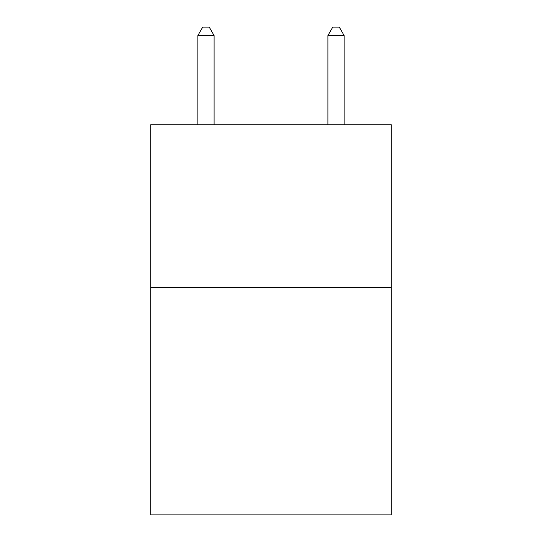 <?xml version="1.0" encoding="UTF-8"?>
<svg xmlns="http://www.w3.org/2000/svg" width="542" height="542" viewBox="0 0 542 542"><rect width="100%" height="100%" fill="white"/><g stroke="black" fill="none" stroke-linecap="round" stroke-linejoin="round"><path stroke-width="0.81" d="M391.29 287.321L391.29 514.9L150.71 514.9L150.71 124.762L391.29 124.762L391.29 287.321L150.71 287.321M214.104 124.762L214.104 35.555L197.85 35.555L197.85 124.762M197.85 35.555L202.728 27.1L209.226 27.1L214.104 35.555M344.15 124.762L344.15 35.555L327.896 35.555L327.896 124.762M327.896 35.555L332.774 27.1L339.272 27.1L344.15 35.555"/></g></svg>
